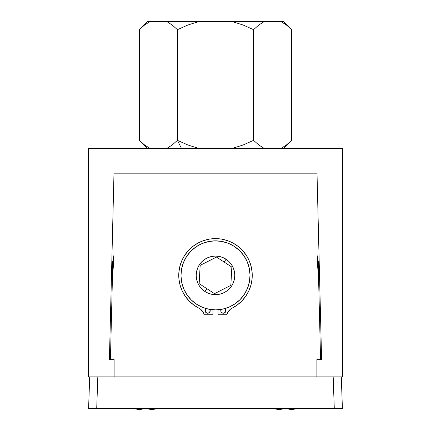 <?xml version="1.0" encoding="UTF-8"?>
<svg xmlns="http://www.w3.org/2000/svg" width="431" height="431" viewBox="0 0 431 431"><rect width="100%" height="100%" fill="white"/><g stroke="black" fill="none" stroke-linecap="round" stroke-linejoin="round"><path stroke-width="0.65" d="M88.592 148.458L88.592 376.893L114.113 376.893L114.113 359.637L109.404 359.637L113.973 173.838L317.027 173.838L321.596 359.637L316.887 359.637L316.887 376.893L342.408 376.893L342.408 148.458L88.592 148.458L88.592 376.893L114.113 376.893L114.113 359.637L109.404 359.637L113.973 173.838L317.027 173.838L321.596 359.637L316.887 359.637L316.887 376.893L342.408 376.893L342.408 148.458L88.592 148.458M317.027 376.893L317.027 173.838L113.973 173.838L113.973 376.893L317.027 376.893L317.027 173.838L113.973 173.838L113.973 376.893L317.027 376.893M166.738 148.458L172.206 144.983L177.427 140.339L181.489 148.458L177.427 140.339L172.206 144.983L166.781 148.436M287.606 25.973L291.647 29.674L283.523 21.55L147.477 21.55L139.353 29.674L144.579 25.025L150.047 21.55L147.477 21.55M288.387 26.63L291.647 29.674L291.647 140.339L291.647 29.674L283.523 21.55L264.262 21.55L258.821 25.003L253.573 29.674L243.111 25.02L232.19 21.55L243.111 25.02L253.573 29.674L258.821 25.003L264.262 21.55L198.81 21.55L187.873 25.025L177.427 29.674L177.427 140.339L187.873 144.983L177.427 140.339L172.211 144.978L177.427 140.339L187.889 144.988L198.81 148.458L187.889 144.988L177.427 140.339L177.427 29.674L172.195 25.02L166.738 21.55L172.195 25.02L177.427 29.674L187.873 25.025L198.81 21.55L150.047 21.55L144.579 25.025L139.353 29.674L139.353 140.339L144.584 144.988L150.047 148.458L144.584 144.988L139.353 140.339L141.864 142.72M144.59 144.994L150.047 148.458L144.6 145.005M258.794 144.983L264.262 148.458L258.789 144.978L253.573 140.339L243.127 144.983L232.19 148.458L243.127 144.983L232.19 148.458L243.127 144.983L253.573 140.339L258.789 144.978L264.262 148.458L258.794 144.983M253.304 140.474L253.573 29.674L253.573 140.339L243.143 144.978L253.573 140.339M286.399 145.005L280.953 148.458L286.399 145.005L291.647 140.339L286.529 144.902M280.98 148.447L282.456 147.661M142.613 26.63L140.915 28.16M150.02 21.561L148.614 22.31M290.559 28.608L286.432 25.03L280.953 21.55L286.464 25.057M144.471 144.902L139.353 140.339L139.353 29.674L144.568 25.03L150.047 21.55L144.584 25.02L139.353 29.674L141.982 27.185M264.262 148.458L258.805 144.988L264.262 148.458M187.857 144.978L177.427 140.339L187.868 144.983M150.02 148.447L149.148 147.995M284.643 23.727L282.526 22.39M290.305 28.371L287.45 25.844M147.477 148.458L139.353 140.339L144.584 144.988M210.77 291.227L214.493 293.656L230.833 285.387L231.846 267.096L224.174 262.086L226.049 259.22A19.293 19.293 0 0 1 231.652 285.92A19.293 19.293 0 0 1 204.951 291.518L206.826 288.646L210.77 291.227L206.826 288.646L204.951 291.518L208.302 293.263L211.933 294.325L215.699 294.659L219.46 294.249L223.064 293.112L226.383 291.297L229.281 288.867L231.652 285.92L233.397 282.564L234.459 278.938L234.787 275.167L234.378 271.411L233.246 267.802L231.425 264.483L229.001 261.585L226.049 259.22L222.698 257.469L219.067 256.413L215.301 256.079L211.54 256.488L207.936 257.625L204.617 259.44L201.719 261.87L199.348 264.817L197.603 268.168L196.541 271.799L196.213 275.565L196.622 279.326L197.754 282.935L199.575 286.249L201.999 289.147L204.951 291.518A19.293 19.293 0 0 1 199.348 264.817A19.293 19.293 0 0 1 226.049 259.22L224.174 262.086L216.507 257.075L200.167 265.351L199.154 283.641L206.826 288.646L199.154 283.641L200.167 265.351L216.507 257.075L231.846 267.096L230.833 285.387L214.493 293.656L210.77 291.227M196.622 304.264A34.518 34.518 0 0 1 186.601 256.488A34.518 34.518 0 0 1 234.378 246.467A34.518 34.518 0 0 0 186.601 256.488A34.518 34.518 0 0 0 196.622 304.264A34.518 34.518 0 0 0 244.399 294.249A34.518 34.518 0 0 0 234.378 246.467A34.518 34.518 0 0 1 244.399 294.249A34.518 34.518 0 0 1 196.622 304.264L191.342 300.03L187 294.842L183.746 288.905L181.715 282.45L180.982 275.727L181.575 268.982L183.471 262.49L186.601 256.488L190.841 251.214L196.024 246.866L201.961 243.612L208.415 241.581L215.144 240.848L221.884 241.446L228.382 243.343L234.378 246.467L239.658 250.707L244 255.895L247.254 261.827L249.285 268.281L250.018 275.01L249.425 281.75L247.529 288.247L244.399 294.249L240.159 299.523L234.976 303.871L229.039 307.12L222.585 309.151L215.856 309.884L209.116 309.291L202.618 307.395L196.622 304.264M183.746 288.905L181.715 282.45L180.982 275.727M201.961 243.612L208.415 241.581L215.144 240.848M247.254 261.827L249.285 268.281L250.018 275.01M229.039 307.12L222.585 309.151L215.856 309.884M220.974 311.667L221.119 309.426L220.974 311.667L221.523 312.491L223.317 313.235A2.538 2.538 0 0 1 221.119 309.426A2.538 2.538 0 0 0 223.312 313.235L225.111 312.491L225.661 311.667L225.661 309.727L224.772 308.618A2.538 2.538 0 0 1 223.317 313.235L224.287 313.041A2.538 2.538 0 0 0 224.772 308.618L225.661 309.727M206.228 308.618L205.339 309.727L205.339 311.667L205.889 312.491L207.683 313.235A2.538 2.538 0 0 1 206.228 308.618A2.538 2.538 0 0 0 207.677 313.235L209.477 312.491L210.026 311.667L209.881 309.426A2.538 2.538 0 0 1 207.683 313.235L209.477 312.491L210.22 310.697L210.026 309.727M198.81 308.111A36.754 36.754 0 0 0 198.831 308.122A36.754 36.754 0 0 1 215.5 238.612A36.754 36.754 0 0 0 215.484 238.612M209.412 239.124A36.754 36.754 0 0 0 188.25 250.707M181.683 260.976L184.543 255.561A36.754 36.754 0 0 0 178.833 272.861L179.759 266.8L181.683 260.976L184.543 255.561L188.266 250.691L192.743 246.51L197.856 243.127L203.459 240.643L209.396 239.124L215.5 238.612L221.604 239.124L227.541 240.643L233.144 243.127L238.257 246.51L242.734 250.691L246.457 255.561L249.317 260.976L251.241 266.8L252.167 272.855L252.076 278.981L250.966 285.01L248.87 290.769L245.848 296.097L241.98 300.854L237.379 304.9L230.326 309.318L227.563 312.712L226.771 314.759L218.038 314.759L218.038 309.792L218.038 314.759L226.771 314.759A10.559 10.559 0 0 1 232.169 308.122A10.559 10.559 0 0 0 228.769 310.864L227.563 312.712M178.924 278.981A36.754 36.754 0 0 0 178.93 279.002L178.833 272.855L178.924 278.981L180.034 285.01A36.754 36.754 0 0 0 180.034 285.01L178.924 278.981M189.01 300.843A36.754 36.754 0 0 0 189.031 300.865L185.152 296.097L182.13 290.769A36.754 36.754 0 0 0 182.141 290.785M193.605 304.884A36.754 36.754 0 0 0 193.638 304.911L189.02 300.854M200.674 309.318L202.231 310.87A10.559 10.559 0 0 0 198.831 308.122A10.559 10.559 0 0 1 204.229 314.759L212.962 314.759L212.962 309.792L212.962 314.759L204.229 314.759L203.437 312.712L200.674 309.318L193.621 304.9M182.13 290.769L180.034 285.01L182.13 290.769M192.743 246.51L197.856 243.127M203.459 240.643L209.396 239.124M221.604 239.124L227.541 240.643M238.257 246.51L242.734 250.691M252.167 272.861A36.754 36.754 0 0 0 246.451 255.545L249.317 260.976L251.241 266.8L252.167 272.855L252.076 278.981L250.966 285.01L248.87 290.769A36.754 36.754 0 0 1 248.859 290.785M230.326 309.318L228.769 310.87M205.339 311.667L205.889 312.491L207.683 313.235A2.538 2.538 0 0 0 209.881 309.426M221.523 312.491L223.317 313.235A2.538 2.538 0 0 0 224.287 313.046M228.764 310.875A10.559 10.559 0 0 0 226.771 314.759M215.516 238.612A36.754 36.754 0 0 0 215.5 238.612A36.754 36.754 0 0 1 232.169 308.122A36.754 36.754 0 0 0 232.19 308.111M242.75 250.707A36.754 36.754 0 0 0 221.588 239.124M317.027 260.308A103.041 103.041 0 0 1 318.509 275.361L320.578 359.637L318.509 275.361L317.027 260.302M111.478 275.339L113.908 255.405L111.478 275.339A104.054 104.054 0 0 1 113.973 255.104L113.908 255.405L113.973 255.104M317.027 255.104A104.054 104.054 0 0 1 319.522 275.339L317.027 255.104M110.422 359.637L112.491 275.361A103.041 103.041 0 0 1 113.973 260.308L112.491 275.361L110.422 359.637M113.973 260.302L112.491 275.328M342.408 408.572L340.032 408.572L342.408 408.572L341.304 376.893L342.408 408.572L334.289 408.572L333.185 376.893L334.289 408.572L96.711 408.572L334.289 408.572M88.592 408.572L89.696 376.893L88.592 408.572L96.711 408.572L90.968 408.572L96.711 408.572L97.815 376.893L96.711 408.572M152.121 409.45L149.261 409.202M138.529 409.439L135.296 408.96L139.186 409.45L142.041 409.202M295.785 408.938L291.803 409.45L288.959 409.202M278.232 409.439L275 408.96L278.889 409.45L281.739 409.202M155.984 408.971L152.1 409.45L148.226 408.954L152.746 409.439L156.087 408.938M139.175 409.45L134.23 408.572M151.4 409.434L148.145 408.954L148.145 408.572M143.151 408.954L139.903 409.434L135.215 408.938M291.803 409.45L287.93 408.954L292.444 409.439L295.682 408.971M278.879 409.45L273.933 408.572M291.097 409.434L287.849 408.954L287.849 408.572M282.855 408.954L279.6 409.434L274.913 408.938M291.647 140.339L283.523 148.458"/></g></svg>
